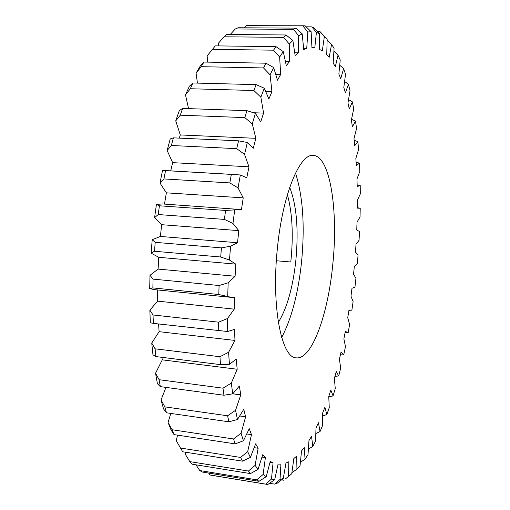 <?xml version="1.0" encoding="UTF-8"?>
<svg xmlns="http://www.w3.org/2000/svg" width="510" height="510" viewBox="0 0 510 510"><rect width="100%" height="100%" fill="white"/><g stroke="black" fill="none" stroke-linecap="round" stroke-linejoin="round"><path stroke-width="0.76" d="M277.421 248.064C271.135 306.58 281.565 358.243 296.265 357.854C311.986 359.888 328.204 313.777 332.807 264.129C338.366 211.121 330.301 156.098 313.306 155.435C299.982 153.204 282.642 194.125 277.421 248.064M281.673 337.48C291.65 318.45 298.293 293.11 301.608 261.445C304.942 225.732 302.908 196.28 295.513 173.081M345.117 332.526L348.132 332.851L349.618 324.385L347.737 317.794L348.98 310.035L351.875 310.214L353.111 301.55L350.969 296.202L351.983 288.297L354.954 287.117L355.935 278.332L353.558 274.252L354.335 266.265L357.351 263.753L358.077 254.917L355.495 252.138L356.025 244.131L359.053 240.312L359.512 231.495L356.751 230.035L357.038 222.079L360.041 216.98L360.226 208.246L357.325 208.137L357.357 200.302L360.302 193.94L360.213 185.372L357.153 185.168M276.356 260.757L290.77 262L291.038 259.507C293.441 234.02 292.23 212.415 287.404 194.692M278.345 322.365C287.124 307.995 292.976 287.181 295.902 259.921C298.681 229.315 296.616 205.154 289.705 187.431M360.213 185.372L357.191 186.641L356.968 179.004L359.818 171.392L359.435 163.066L356.337 165.75L355.846 158.38L358.568 149.551L357.892 141.55L354.743 145.675L353.978 138.663L356.528 128.654L355.553 121.068L352.397 126.665L351.358 120.092L353.685 108.949L352.404 101.885L349.286 108.968L347.967 102.943L350.026 90.723L348.432 84.297L345.397 92.877L343.804 87.51L345.538 74.281L343.632 68.62L339.794 65.254M343.632 68.62L340.737 78.693L338.863 74.09L340.221 59.97L338.002 55.207L333.948 51.268M300.447 462.258L305.05 459.134L304.26 447.519L301.537 450.961L300.033 465.687L296.941 469.104L291.911 472.738M357.892 141.55L354.176 140.377M359.435 163.066L356.127 162.416M348.432 84.297L344.671 81.504M352.404 101.885L348.591 99.648M355.553 121.068L351.537 119.365M285.67 478.718L291.745 473.79L285.67 478.718M281.558 479.884L283.541 480.203M276.802 483.512L274.641 484.111L280.028 479.451L283.254 478.584L276.802 483.512M269.592 483.289L274.641 484.111M322.702 416.026L326.84 414.541L329.256 407.7L328.759 396.48L330.85 390.099L333.068 395.926L335.261 388.537L334.369 378.407L336.262 371.554L338.71 375.934L340.674 368.099L339.418 359.11L341.101 351.875L343.734 354.832L345.468 346.634L343.88 338.838L345.346 331.296L348.132 332.851M315.907 433.538L320.063 431.492L322.683 425.314L322.626 413.068L324.902 407.254L326.84 414.541M308.467 449.061L312.783 446.473L315.582 441.08L316.002 427.884L318.45 422.745L320.063 431.492M340.425 354.845L343.734 354.832M334.936 376.399L338.71 375.934M328.784 396.85L333.068 395.926M160.006 183.045L162.505 170.493L165.565 170.608L163.914 178.927L160.006 183.045L166.356 192.831L243.232 197.867L241.466 209.578L162.307 203.943L156.423 204.414L159.426 205.791L158.221 214.538L154.6 217.617L161.657 224.693L160.389 236.455L152.203 239.719L155.206 242.339L154.498 251.258L151.126 253.158L158.718 257.295L158.106 269.082L149.991 275.317L153.057 279.123L152.86 287.914L149.698 288.583L154.307 289.616L231.585 297.394L218.796 294.512L152.86 287.914M218.796 294.512L219.083 285.517L228.168 282.789L227.709 296.418M153.057 279.123L219.083 285.517M158.718 257.295L235.805 264.142L229.468 260.023L220.696 257.002L154.498 251.258M220.696 257.002L221.436 247.879L230.584 246.202L229.468 260.023M155.206 242.339L221.436 247.879M153.032 314.976L153.344 323.378L150.329 322.798L149.851 310.112L153.032 314.976L218.592 322.173L227.505 318.508L227.709 331.519L153.344 323.378M218.745 330.76L218.592 322.173M155.091 348.821L155.888 356.586L152.955 354.801L151.738 343.058L155.091 348.821L219.925 356.719L228.582 352.276L229.423 364.293L220.511 364.644L155.888 356.586M220.511 364.644L219.925 356.719M172.074 429.745L174.012 434.596L171.022 429.885L168.058 422.49L172.074 429.745L233.542 438.976L241.071 433.277L243.442 440.761L235.155 443.878L174.012 434.596M235.155 443.878L233.542 438.976M164.838 406.859L166.464 412.794L163.538 408.912L161.064 399.891L164.838 406.859L227.594 415.784L235.543 410.314L237.488 419.488L228.92 421.808L166.464 412.794M228.92 421.808L227.594 415.784M159.094 379.701L160.331 386.631L157.431 383.724L155.544 373.231L159.094 379.701L222.978 388.186L231.31 383.131L232.738 393.841L223.96 395.231L160.331 386.631M223.96 395.231L222.978 388.186M185.716 452.242L185.359 454.359L189.828 461.633L192.187 464.208L250.455 473.605L248.453 471.036L255.089 465.388L258.054 469.347L250.455 473.605M189.828 461.633L248.453 471.036M177.544 435.132L176.25 440.697L182.682 451.764L242.422 461.161L240.586 457.432L247.669 451.681L250.384 457.4L242.422 461.161M180.502 448.048L240.586 457.432M195.955 464.814L199.773 470.551L202.234 472.024L259.01 481.306L256.906 479.865L263.103 474.453L266.233 476.697L259.01 481.306M199.773 470.551L256.906 479.865M208.647 473.076L210.063 474.995L211.535 475.282L266.972 484.372L265.704 484.124L271.479 479.043L274.692 479.668L267.858 484.5L266.972 484.372M210.063 474.995L265.704 484.124M312.139 47.596L314.791 47.844L316.391 32.436L311.82 26.858L306.178 26.826M311.82 26.858L313.873 27.68L319.464 33.615L316.391 32.436M319.464 33.615L319.649 49.432L322.288 50.962L324.334 36.714L320.05 31.658L317.615 31.639M320.05 31.658L327.146 39.238L324.334 36.714M294.793 52.791L298.267 52.842L298.713 35.783L293.454 29.35L295.781 28.12L238.036 27.763L235.346 28.968L230.195 34.501M293.454 29.35L235.346 28.968M196.076 73.147L200.207 66.096L203.917 62.061L201.208 66.689L196.076 73.147L197.453 83.111M265.888 91.526L271.951 91.698L270.083 74.804L263.549 67.938L201.208 66.689M263.549 67.938L265.946 63.195L273.66 67.556L270.083 74.804M203.917 62.061L265.946 63.195M275.891 74.332L280.672 74.441L279.639 57.05L273.551 50.184L275.98 46.633L215.309 45.868L207.149 55.877L207.583 62.124M273.551 50.184L212.536 49.343M285.517 61.417L289.514 61.487L289.259 44.064L283.598 37.351L286.008 34.98L226.772 34.476L224.011 36.79L218.407 43.242L218.433 45.906M283.598 37.351L224.011 36.79M175.74 120.876L179.297 110.632L182.618 108.413L180.279 115.183L175.74 120.876L180.291 134.952L255.861 138.318L252.259 123.904L244.819 117.6L180.279 115.183M244.819 117.6L246.936 110.664L255.408 113.36L252.259 123.904M182.618 108.413L246.936 110.664M185.493 94.917L189.401 86.196L192.907 82.99L190.338 88.74L185.493 94.917L188.547 108.617M253.597 112.748L263.6 113.105L260.865 97.193L253.872 90.512L190.338 88.74M253.872 90.512L256.167 84.628L264.282 88.224L260.865 97.193M192.907 82.99L256.167 84.628M167.14 150.501L170.225 138.95L173.394 137.847L171.36 145.49L167.14 150.501L172.635 162.645L248.995 166.808L244.558 154.396L236.704 148.659L171.36 145.49M236.704 148.659L238.565 140.824L247.337 142.5L244.558 154.396M173.394 137.847L238.565 140.824M243.232 197.867L238.049 187.897L229.819 182.918L163.914 178.927M229.819 182.918L231.355 174.394L240.344 174.968L238.049 187.897M165.565 170.608L231.355 174.394M161.657 224.693L238.788 230.635L232.955 223.469L224.413 219.402L158.221 214.538M224.413 219.402L225.573 210.439L234.696 209.884L232.955 223.469M159.426 205.791L225.573 210.439M327.146 39.238L326.751 54.697L329.154 57.375L331.557 44.44L327.146 39.933M338.002 55.207L335.319 66.74L333.17 63.036L334.082 48.163L331.557 44.44M160.389 236.455L237.532 242.728L230.584 246.202M239.655 209.323L234.696 209.884M248.995 166.808L246.77 177.792L240.344 174.968M255.861 138.318L253.26 148.282L247.337 142.5M271.951 91.698L268.872 98.978L264.282 88.224M263.6 113.105L260.712 121.814L255.408 113.36M275.98 46.633L283.267 51.599L279.639 57.05M289.514 61.487L286.314 65.675L283.267 51.599M286.008 34.98L292.855 40.398L289.259 44.064M298.267 52.842L295.124 55.482L292.855 40.398M280.672 74.441L277.491 80.191L273.66 67.556M295.781 28.12L302.194 33.845L298.713 35.783M303.635 48.329L306.74 48.373L303.718 49.521L302.194 33.845M274.692 479.668L278.065 464.106L280.927 464.138L280.028 479.451M270.032 462.366L273.054 462.838L271.479 479.043M273.054 462.838L270.255 461.416L266.233 476.697M262.032 457.1L265.398 457.623L263.103 474.453M265.398 457.623L262.72 454.722L258.054 469.347M246.891 433.978L251.481 434.654L247.669 451.681M251.481 434.654L249.256 428.68L243.442 440.761M254.28 447.678L258.143 448.264L255.089 465.388M258.143 448.264L255.65 443.834L250.384 457.4M165.96 387.39L161.064 399.891M232.777 393.809L240.803 394.887L235.543 410.314M240.803 394.887L239.343 386.019L232.738 393.841M161.912 357.338L162.276 359.85L155.544 373.231M162.276 359.85L237.188 369.253L231.31 383.131M237.188 369.253L236.219 359.155L229.423 364.293M170.805 413.425L168.058 422.49M239.866 415.988L245.629 416.81L241.071 433.277M245.629 416.81L243.754 409.332L237.488 419.488M158.572 323.971L159.107 331.666L151.738 343.058M159.107 331.666L234.963 340.431L228.582 352.276M234.963 340.431L234.53 329.352L227.709 331.519M157.622 289.948L157.686 301.136L149.851 310.112M157.686 301.136L234.249 309.143L227.505 318.508M234.249 309.143L234.377 297.381L231.585 297.394M158.106 269.082L235.104 276.254L228.168 282.789M305.05 459.134L308.008 454.659L308.952 440.621L311.553 436.273L312.783 446.473M291.745 473.79L293.843 458.547L296.654 456.138L296.941 469.104M283.254 478.584L285.976 463.042L288.838 461.792L288.564 476.008M178.851 445.192L176.25 440.697M149.698 288.583L149.991 275.317M151.126 253.158L152.203 239.719M154.6 217.617L156.423 204.414M166.356 192.831L164.481 204.096M172.635 162.645L170.729 170.869M180.291 134.952L179.31 138.121M238.788 230.635L237.532 242.728M235.805 264.142L235.104 276.254M311.935 47.596L311.113 31.69L307.81 32.002L302.914 25.965L246.304 25.659L244.118 27.801M306.74 48.373L307.81 32.002M302.914 25.965L305.127 25.8L311.113 31.69M246.304 25.659L305.127 25.8M164.43 170.506L234.721 174.554M348.948 310.258L350.255 310.392M357.325 207.819L358.912 207.921"/></g></svg>
